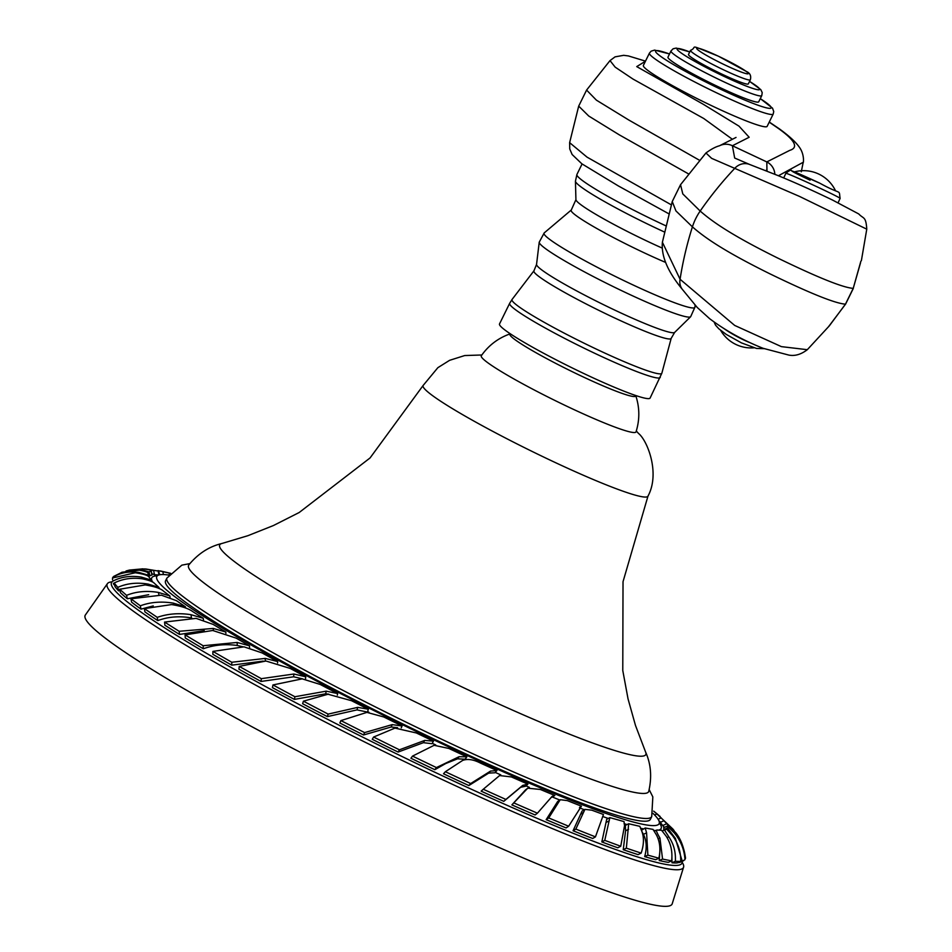 <?xml version="1.0" encoding="UTF-8"?>
<svg xmlns="http://www.w3.org/2000/svg" width="952" height="952" viewBox="0 0 952 952"><rect width="100%" height="100%" fill="white"/><g stroke="black" fill="none" stroke-linecap="round" stroke-linejoin="round"><path stroke-width="1.43" d="M660.117 816.447L653.643 811.211M412.513 756.114L410.931 758.256A316.695 27.763 26.2 0 0 434.838 769.692L445.81 763.492L457.531 758.839L465.088 759.208L466.837 756.84L459.102 756.709L436.421 767.574L412.513 756.114L434.124 745.297L448.82 748.451L466.837 756.84M470.681 783.544L468.836 785.555L488.697 773.107L494.897 772.774L496.944 770.537L490.542 771.096L470.681 783.544L445.357 771.739L462.612 760.446C467.563 758.577 473.584 759.494 480.653 763.183L496.944 770.537M443.501 773.774A316.695 27.763 26.2 0 0 468.836 785.543M483.259 789.256L481.165 791.16A316.695 27.763 26.2 0 0 503.798 801.334L520.625 787.292L525.575 786.257L527.908 784.139L522.719 785.388L505.893 799.442L483.259 789.256L499.598 775.559L511.343 776.927L527.908 784.139M525.54 789.886L511.878 804.88L527.753 788.185L540.391 789.47L554.826 795.503L552.112 796.372L537.416 813.187L514.223 803.083M550.994 797.621L554.826 795.503M511.878 804.892A316.695 27.763 26.2 0 0 535.095 814.96L537.416 813.187M560.323 799.716L557.682 801.477L546.162 819.648A316.695 27.763 26.2 0 0 566.095 827.919L568.641 826.229L548.721 817.935L559.24 801.251L560.323 799.716L567.344 800.608L581.422 806.177L580.482 806.57M592.703 838.486A316.695 27.763 26.2 0 1 573.068 830.751L575.829 829.097L584.933 809.367L582.065 811.068L573.08 830.727M609.839 817.613L606.698 819.303L601.831 841.937A316.695 27.763 26.2 0 0 617.812 847.792L620.74 846.245L604.77 840.366L609.839 817.613L624.024 821.588L624.536 825.693L620.74 846.245M628.677 823.754L625.345 825.396L625.571 830.787L623.251 849.684L626.345 848.161L628.677 823.754L639.815 826.336L641.743 831.06C644.183 837.367 643.98 844.721 641.148 853.111L626.345 848.161M623.251 849.696A316.695 27.763 26.2 0 0 638.078 854.61L641.148 853.111M641.946 831.56L643.409 834.333C646.634 840.628 647.051 848.065 644.671 856.621A316.695 27.763 26.2 0 0 655.69 859.692L658.891 858.216L647.884 855.134L646.587 832.869L645.182 827.99L653.036 829.394L656.344 834.785C659.95 841.604 660.807 849.41 658.891 858.216M645.182 827.99L641.446 830.346M659.855 850.945L659.26 860.537A316.695 27.763 26.2 0 0 668.34 862.345L671.624 860.894L662.556 859.073L659.95 838.058C656.499 832.179 655.654 829.501 657.38 830.037L661.581 830.275L666.15 836.165C670.851 843.436 672.683 851.683 671.624 860.894M671.886 854.372L671.993 862.786A316.695 27.763 26.2 0 0 677.372 862.869L680.716 861.417L675.349 861.31C675.908 852.147 673.73 843.972 668.816 836.796L664.448 830.013L666.638 829.097L672.457 835.558C678.169 843.234 680.918 851.85 680.716 861.417M678.836 862.238L678.824 862.619A316.695 27.763 26.2 0 0 680.228 862.191A316.695 27.763 26.2 0 0 680.347 862.143M678.824 862.631L682.215 861.143L675.373 838.391L667.471 827.954L667.4 826.05L663.639 827.704A286.671 25.133 -153.8 0 1 663.711 829.597L663.961 830.227M684.904 858.763L685.464 858.514C684.607 848.756 680.977 840.021 674.575 832.322L663.961 820.719L660.224 822.409A286.671 25.133 -153.8 0 1 662.64 825.562L664.46 827.347M658.962 820.85L660.652 822.207M434.838 769.692L436.421 767.574M159.436 574.306L160.84 574.615M151.951 573.651L154.545 574.794A286.671 25.133 -153.8 0 1 158.805 575.008M148.571 575.234L149.916 575.877A286.671 25.133 -153.8 0 1 151.999 575.044L151.273 570.843L148.964 571.89L141.134 569.665L129.365 570.081L126.021 570.998M113.859 584.587L113.419 583.374A316.695 27.763 26.2 0 0 113.871 584.587L114.454 584.278M114.978 586.515A316.695 27.763 26.2 0 0 118.607 590.871L119.904 590.264M127.318 598.76L126.568 595.345L119.678 589.24L120.44 592.679A316.695 27.763 26.2 0 0 127.33 598.76L148.69 594.702M131.578 602.14A316.695 27.763 26.2 0 0 140.991 609.137L153.248 605.9M157.77 620.621C168.147 616.717 179.392 615.825 191.495 617.931L191.65 617.967M144.383 608.614L144.906 611.874A316.695 27.763 26.2 0 0 157.782 620.609L157.258 617.372L144.383 608.614L171.622 604.579C181.665 606.174 188.817 608.59 193.089 611.827L203.228 618.276L190.983 614.683C178.916 612.814 167.671 613.719 157.258 617.372M164.898 625.238A316.695 27.763 26.2 0 0 179.511 634.425L204.263 630.617M203.3 648.764L203.133 645.73L185.081 634.877L185.247 637.935A316.695 27.763 26.2 0 0 203.311 648.764C214.081 644.885 225.41 643.79 237.274 645.492L242.891 646.765M231.741 665.162L231.788 662.259L212.903 651.406L212.855 654.333A316.695 27.763 26.2 0 0 231.741 665.162L263.264 661.093M261.038 681.453L261.324 678.669L239.226 666.4L238.94 669.197A316.695 27.763 26.2 0 0 261.05 681.453L293.621 676.801L302.617 678.871M272.415 687.63A316.695 27.763 26.2 0 0 294.394 699.399L325.679 693.806L328.833 694.187M303.402 701.184L302.617 703.718A316.695 27.763 26.2 0 0 327.381 716.618L356.988 709.894L367.484 712.06L368.353 709.252L357.773 707.36L328.154 714.107L303.402 701.184L328.023 694.246L351.49 700.696L368.353 709.252M363.545 734.992L364.592 732.6L340.911 720.604L339.852 723.008A316.695 27.763 26.2 0 0 363.545 734.98L391.153 727.007L397.579 727.709M372.256 739.323A316.695 27.763 26.2 0 0 398.126 752.056L423.402 742.679L431.994 743.691L433.457 741.168L424.723 740.418L399.423 749.807L373.577 737.05L394.973 728.101L416.345 732.957L433.457 741.168M112.015 581.827A321.122 28.155 26.2 0 0 107.588 583.421A321.122 28.155 26.2 0 0 440.919 778.938A321.122 28.155 -153.8 0 0 683.667 866.879L672.148 903.983A327.06 28.679 -153.8 0 1 425.08 813.841A327.06 28.679 26.2 0 1 85.228 615.182L107.588 583.409M682.227 862.405A321.122 28.155 -153.8 0 1 683.667 866.879M168.659 575.067A279.924 24.55 26.2 0 0 156.985 576.174A279.924 24.55 26.2 0 0 447.714 746.439A279.924 24.55 -153.8 0 0 659.272 823.325A279.924 24.55 -153.8 0 0 653.024 813.413M650.371 819.351A270.154 23.693 -153.8 0 1 421.986 733.242A270.154 23.693 -153.8 0 1 168.397 587.491A270.154 23.693 -153.8 0 1 165.565 580.803L166.921 578.054A270.154 23.693 26.2 0 0 169.742 584.742A270.154 23.693 -153.8 0 0 423.342 730.505A270.154 23.693 -153.8 0 0 651.715 816.614L650.371 819.351M188.782 564.976A256.362 22.479 26.2 0 0 191.245 571.652A256.362 22.479 -153.8 0 0 433.945 710.954A256.362 22.479 -153.8 0 0 648.752 791.302C652.025 777.129 650.978 764.063 645.623 752.092A237.453 20.825 -153.8 0 1 455.984 684.107A237.453 20.825 -153.8 0 1 222.173 550.768A237.453 20.825 26.2 0 1 221.756 543.533C209 546.579 198.016 553.731 188.782 564.976M635.71 395.461C639.732 407.551 639.839 419.677 636.031 431.851A86.216 7.556 -153.8 0 1 563.608 404.695A86.216 7.556 -153.8 0 1 482.176 357.94A86.216 7.556 26.2 0 1 481.319 355.727C488.65 345.29 498.324 337.972 510.355 333.783A70.127 6.152 26.2 0 0 510.605 335.877A70.127 6.152 -153.8 0 0 579.03 374.957A70.127 6.152 -153.8 0 0 635.722 395.508M170.015 573.259L158.008 570.617M163.423 574.556L162.863 571.747M145.585 568.939L158.103 571.033L144.228 568.903M154.545 574.794L153.653 570.795M142.264 568.832C149.297 569.57 152.225 570.308 151.035 571.045L151.999 575.044M149.916 575.877L148.964 571.89M112.99 577.721L113.74 576.4L122.154 572.212L139.373 570.153C145.347 571.319 148.226 572.307 148.024 573.116L148.143 575.163L139.135 572.485C129.305 571.057 120.547 572.64 112.86 577.209M148.024 574.77L148.5 576.591M149.012 576.995L148.024 573.021L149 577.043M121.535 572.449L122.154 572.2M112.55 579.827L112.514 577.983L135.244 572.759C143.752 574.032 148.369 575.508 149.107 577.186L151.32 580.113L141.431 577.114C130.876 575.436 121.392 576.757 112.979 581.065M151.689 581.601L151.32 580.113M114.99 586.515L114.157 583.017C122.594 578.84 131.9 577.424 142.062 578.768C148.976 580.232 153.046 581.708 154.26 583.207L158.948 587.408L148.107 584.088C136.921 582.243 126.806 583.35 117.762 587.384L114.157 583.017M118.595 590.871L117.762 587.384M159.234 588.633L158.948 587.408M119.678 589.24L145.239 584.921C154.771 586.491 160.84 588.538 163.411 591.073L169.801 595.904L158.401 592.43C146.775 590.502 136.16 591.478 126.568 595.345M170.146 597.499L169.801 595.904M131.59 602.14L130.936 598.784L161.376 595.178L176.429 600.664L185.378 606.769L173.335 603.128C161.388 601.2 150.392 602.08 140.337 605.805L130.936 598.784M140.979 609.137L140.337 605.805M185.628 608.03L185.378 606.769M203.502 620.049L203.228 618.276M164.91 625.238L164.553 622.072L196.088 618.36L213.129 624.393L225.791 632.009L213.224 628.439L179.155 631.295L164.553 622.072M179.5 634.437L179.155 631.295M225.933 633.354L225.791 632.009M185.081 634.877L212.724 630.486L236.239 638.161L249.495 645.813L237.107 642.457L203.133 645.73M249.602 647.824L249.495 645.813M212.903 651.406L244.033 646.848L262.062 652.917L277.627 661.569L265.275 658.403L231.788 662.259M277.603 662.997L277.627 661.569M239.226 666.4L265.977 661.021L290.17 668.423L305.723 676.789L293.894 674.004L261.324 678.669M305.485 679.145L305.723 676.789M272.427 687.63L272.95 684.952L302.2 678.859L320.134 684.428L337.639 693.568L326.215 691.152L294.918 696.745L272.95 684.952M294.394 699.399L294.918 696.745M337.329 695.138L337.639 693.568M327.369 716.618L328.154 714.107M340.911 720.604L366.913 712.382L383.727 716.951L402.065 725.995L392.2 724.615L364.592 732.6M401.256 727.852L402.065 725.995M372.268 739.323L373.577 737.05M398.115 752.068L399.423 749.807M443.513 773.762L445.357 771.739M503.798 801.346L505.893 799.442M546.162 819.648L548.721 817.935M579.756 807.296L581.422 806.177L568.641 826.229M592.715 838.486L595.452 836.867L575.829 829.097M584.933 809.367L591.787 810.176L603.473 814.495L595.452 836.867M601.831 841.937L604.77 840.366M644.671 856.621L647.884 855.134M659.248 860.537L662.556 859.073M654.202 831.215L657.38 830.037M671.993 862.786L675.349 861.31M665.769 829.608L664.603 829.977M662.199 830.989L664.448 830.013M667.4 826.05L674.254 832.881C680.835 840.866 684.405 849.815 684.964 859.716L682.215 861.143M663.961 820.719L675.658 832.607C680.537 838.51 683.81 846.875 685.476 857.704L685.464 858.514M675.658 832.607L676.491 833.809M656.892 813.948L672.85 829.002L656.892 813.948L654.631 815.007M674.087 830.561L672.85 829.002M680.537 184.724L682.798 193.91L700.184 211.046C713.453 222.697 733.445 236.072 777.213 257.802C817.756 277.508 843.103 287.694 853.23 288.361L860.501 262.907M778.403 175.751L803.214 162.268M672.243 201.562L675.944 210.927L692.413 226.85C705.682 238.5 725.674 251.875 769.442 273.593C809.985 293.299 835.321 303.486 845.459 304.164L829.311 325.87L807.308 349.693L781.402 346.635L734.682 325.429L680.073 279.269L662.39 242.236L672.243 201.562L680.525 184.724L705.956 152.975L711.644 158.353L799.573 196.445L866.772 229.17L861.37 260.717M853.349 288.349L845.626 304.045A11.495 1.642 35 0 1 845.459 304.164L853.23 288.361L860.87 261.217M828.93 326.12L829.692 325.167M671.255 204.811L587.027 157.128L569.629 142.657L578.697 106.112L586.587 90.083L596.416 100.162L628.915 120.095L699.542 160.293M807.308 349.693C801.025 354.477 794.849 356.274 788.768 355.072L763.099 348.301C743.191 340.388 725.364 330.511 709.621 318.67L697.197 307.425L682.31 289.325C667.709 271.677 661.081 255.969 662.402 242.236L662.461 241.903M578.697 106.124L588.752 116.037L619.3 134.851L688.522 173.895M586.587 90.083L610.006 60.607L615.159 67.128L632.973 79.052L703.742 118.488L732.374 139.278M766.967 171.241L766.812 161.923L789.815 150.333C799.025 147.536 794.849 139.968 777.26 127.663L769.216 122.165M645.432 61.261L636.733 66.604L703.147 104.196L738.99 126.14L749.164 137.255L732.397 145.751L734.67 158.032L735.872 158.591M767.145 126.354A68.972 6.045 -153.8 0 1 715.059 107.314A68.972 6.045 -153.8 0 1 643.373 65.438L649.442 53.11A68.972 6.045 26.2 0 0 721.128 94.986A68.972 6.045 26.2 0 0 773.214 114.026L767.145 126.354M758.732 101.793A50.587 4.439 -153.8 0 1 720.533 87.834A50.587 4.439 26.2 0 1 667.971 57.12L670.993 50.956A50.587 4.439 26.2 0 0 723.568 81.67A50.587 4.439 26.2 0 0 761.767 95.628L758.732 101.793M748.32 83.895A33.344 2.927 -153.8 0 1 723.139 74.708A33.344 2.927 26.2 0 1 688.498 54.466L690.521 50.349A33.344 2.927 26.2 0 0 725.162 70.591A33.344 2.927 26.2 0 0 750.343 79.789L748.32 83.895M509.653 303.343L499.514 323.942A83.919 7.354 26.2 0 0 586.73 374.898A83.919 7.354 -153.8 0 0 650.109 398.043L661.866 373.16A83.49 7.319 26.2 0 1 598.76 350.253A83.49 7.319 26.2 0 1 512.069 299.452L509.653 303.343A83.919 7.354 26.2 0 0 596.868 354.299A83.919 7.354 26.2 0 0 660.248 377.444M682.287 862.714L682.203 862.036A317.861 27.87 -153.8 0 1 441.871 775.547A317.861 27.87 26.2 0 1 112.324 581.612L112.883 581.196M659.355 822.933A283.851 24.895 -153.8 0 1 658.522 830.144M655.916 830.453A283.851 24.895 -153.8 0 1 653.691 830.406M643.326 828.847A283.851 24.895 -153.8 0 1 640.541 828.228M627.047 824.563A283.851 24.895 -153.8 0 1 624.107 823.67M608.28 818.458A283.851 24.895 -153.8 0 1 602.64 816.471M584.35 809.712A283.851 24.895 -153.8 0 1 579.447 807.832M559.835 800.049A283.851 24.895 -153.8 0 1 552.707 797.133M529.36 787.34A283.851 24.895 -153.8 0 1 525.98 785.888M500.788 774.88A283.851 24.895 -153.8 0 1 495.23 772.405M466.516 759.363A283.851 24.895 -153.8 0 1 465.361 758.839M457.531 758.839L459.102 756.709M157.258 575.865A283.851 24.895 26.2 0 0 152.677 582.112M367.615 711.62A283.851 24.895 26.2 0 0 368.995 712.322M432.22 743.286A283.851 24.895 26.2 0 0 435.754 744.976M221.756 543.533L247.901 535.69L273.414 525.54L299.202 512.497L370.066 457.948L423.104 385.512A125.307 10.984 26.2 0 0 424.39 388.642A125.307 10.984 -153.8 0 0 542.188 456.329A125.307 10.984 -153.8 0 0 647.967 496.159C660.379 473.287 647.408 440.467 638.494 433.422L636.305 430.994M169.325 574.139L169.099 573.056M158.984 574.948L158.103 571.033M141.312 570.45L141.134 569.665M139.313 573.223L139.135 572.485M141.836 578.733L141.431 577.114M148.405 585.302L148.107 584.088M158.948 594.881L158.401 592.43M173.657 604.782L173.335 603.128M191.495 617.931L190.983 614.683M213.462 630.533L213.224 628.439M237.274 645.492L237.107 642.457M265.227 661.021L265.275 658.403M293.621 676.801L293.894 674.004M325.679 693.806L326.215 691.152M356.988 709.894L357.773 707.36M391.153 727.007L392.2 724.615M423.402 742.679L424.723 740.418M488.697 773.107L490.542 771.096M520.625 787.292L522.719 785.388M524.433 790.993L526.694 789.244M556.706 802.952L559.24 801.251M580.518 814.269L583.195 812.687M606.376 822.314L609.28 820.755M625.571 830.787L628.57 829.311M643.409 834.333L646.587 832.869M658.165 838.855L659.95 838.058M667.043 837.582L668.816 836.796M674.647 838.712L675.373 838.391M663.711 829.608L667.471 827.954M662.64 825.574L666.388 823.885M658.141 819.315L661.223 817.863M682.31 289.325A14.482 13.126 -37.3 0 1 680.073 279.269A344.886 322.24 -50.5 0 1 692.413 226.85A55.918 52.241 -50.5 0 1 700.184 211.046A344.886 322.24 -50.5 0 1 734.539 168.587A14.482 13.399 112 0 1 749.759 164.517L777.153 175.239C793.956 182.082 812.449 190.376 832.643 200.11L858.728 213.938C863.547 219.067 865.915 216.104 866.772 229.17M777.26 127.663A14.482 12.995 -53.5 0 1 779.509 128.96L769.275 122.034M774.845 174.299A14.482 14.399 63.3 0 0 766.812 161.923L732.397 145.751A14.482 14.399 -116.7 0 0 719.51 145.763L719.51 145.763C715.642 146.786 711.132 149.19 705.956 152.975M810.045 180.166A25.287 0.702 24.8 0 1 792.492 171.134A25.287 0.702 24.8 0 1 819.791 183.177L791.564 170.801C791.338 169.527 789.434 170.349 785.864 173.276A29.893 0.821 24.8 0 1 818.744 187.615A29.893 0.821 24.8 0 1 840.116 198.397L838.081 202.788M669.506 53.99A64.379 5.641 26.2 0 0 662.889 57.929A64.379 5.641 26.2 0 0 722.497 90.119A64.379 5.641 26.2 0 0 760.279 98.651M670.993 50.956L673.123 48.766L676.241 48.076L689.736 51.943A45.982 4.034 26.2 0 0 681.465 53.181A45.982 4.034 26.2 0 0 724.936 76.803A45.982 4.034 26.2 0 0 757.233 89.631A45.982 4.034 26.2 0 0 749.545 81.408M726.531 65.724A28.738 2.523 26.2 0 0 747.939 72.935A28.738 2.523 26.2 0 0 718.367 56.204A28.738 2.523 26.2 0 0 696.959 48.98A28.738 2.523 26.2 0 0 726.531 65.724M662.033 248.008A70.305 6.164 -153.8 0 1 649.05 242.058A70.305 6.164 -153.8 0 1 575.924 199.67L575.436 181.201L576.912 174.478A80.468 7.057 26.2 0 0 660.533 223.327A80.468 7.057 26.2 0 0 665.757 225.767M575.436 181.201A78.897 6.914 26.2 0 0 657.511 228.789A78.897 6.914 26.2 0 0 664.389 231.979M665.65 262.431A69.877 6.128 -153.8 0 1 643.766 252.613A69.877 6.128 -153.8 0 1 571.295 209.999L544.211 232.919A84.074 7.366 26.2 0 0 631.402 284.184A84.074 7.366 26.2 0 0 694.972 307.091L690.664 316.707A84.43 7.402 26.2 0 1 627.035 293.228A84.43 7.402 26.2 0 1 539.225 242.189L544.211 232.919M690.664 316.707L674.659 332.403A77.005 6.747 -153.8 0 1 616.634 310.983A77.005 6.747 -153.8 0 1 536.547 264.442L539.225 242.189M674.659 332.403L671.184 338.353A76.481 6.712 -153.8 0 1 613.385 317.361A76.481 6.712 -153.8 0 1 533.953 270.82L512.069 299.452M749.379 342.434A29.893 6.033 -152.4 0 1 743.786 339.959A29.893 6.033 -152.4 0 1 723.901 328.535M653.655 811.14L657.999 814.626M682.203 862.036L682.203 861.322M166.921 578.054L181.844 565.155L189.876 563.596M651.715 816.614L652.834 796.907L649.169 789.589M645.623 752.092L635.46 725.364L628.046 698.911L622.775 670.494L623.024 581.708L647.967 496.159M423.104 385.512L437.872 367.662L449.606 360.32L464.719 355.548L481.843 354.989M160.198 570.914L170.717 573.342M159.555 574.806L158.698 570.974M129.365 570.081L142.836 568.844M525.444 789.958L527.67 788.244M680.228 862.191L683.607 860.703M779.509 128.96C790.41 136.874 797.478 143.645 800.715 149.309C804.714 156.544 803.214 164.018 803.226 162.268L801.275 171.788M829.311 325.87L830.132 324.668M645.492 61.13L628.415 55.942L623.691 55.323L615.063 56.858L610.006 60.607M736.039 137.433L719.51 145.763M766.134 170.313L767.669 171.503M749.759 164.517L734.67 158.032M819.815 183.189C843.032 196.041 838.474 188.472 840.116 198.397M785.864 173.276L783.71 177.953M835.582 190.888A35.319 35.319 0 0 0 794.527 171.872M773.214 114.026L773.738 111.539L772.5 108.147L760.303 98.615M669.53 53.955L654.607 50.099L651.097 51.182L649.442 53.11M761.767 95.628L762.219 92.606L760.779 89.607L749.557 81.372M750.343 79.789C751.378 75.815 750.033 73.018 746.344 71.436L718.308 56.156C685.178 42.911 698.625 47.148 690.521 50.349M668.744 213.736L618.372 185.949L581.851 163.803L572.128 154.51L569.748 148.976L569.629 142.657M582.077 163.97L576.912 174.478M575.924 199.67L571.295 209.999M695.067 304.973L694.972 307.091M536.547 264.442L533.953 270.82M671.184 338.353L661.866 373.16M764.028 348.658L756.543 348.456L741.418 342.875L726.174 334.366L718.784 328.761L715.511 325.132L714.107 321.99M720.64 330.344A35.319 35.319 0 0 0 754.091 347.813M845.626 304.057L829.311 325.679"/></g></svg>
